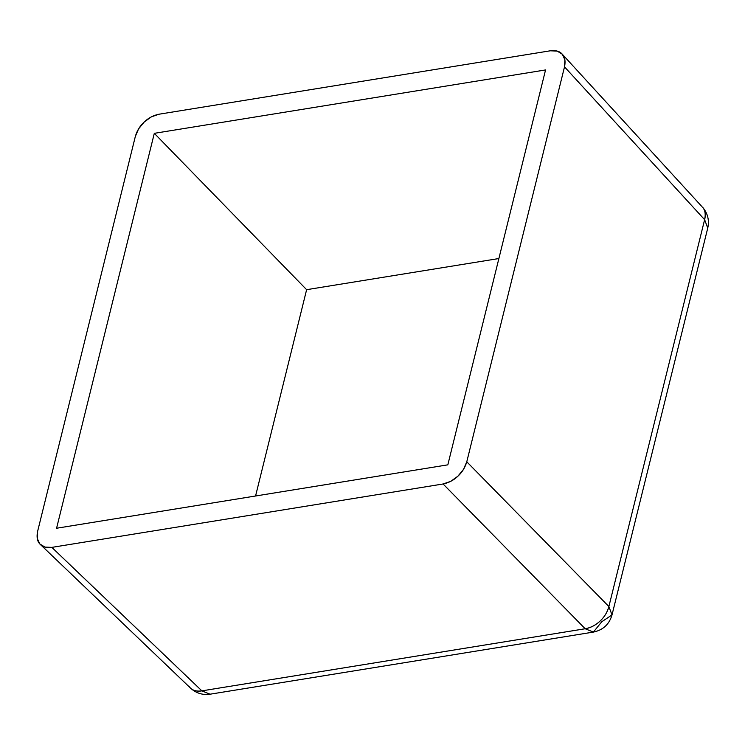 <?xml version="1.0" encoding="UTF-8"?>
<svg xmlns="http://www.w3.org/2000/svg" width="745" height="745" viewBox="0 0 745 745"><rect width="100%" height="100%" fill="white"/><g stroke="black" fill="none" stroke-linecap="round" stroke-linejoin="round"><path stroke-width="1.12" d="M466.78 461.779L608.879 606.551L704.621 219.673L564.514 66.864L466.78 461.779L463.53 469.331L457.886 476.204L450.706 481.344L443.098 483.98L51.843 547.379L201.886 690.866L585.188 628.752L443.098 483.98L51.843 547.379L44.942 547.1L39.82 543.952L37.25 538.411L37.623 531.325L135.348 136.409L138.607 128.857L144.251 121.984L151.421 116.835L159.039 114.209L550.294 50.8L557.186 51.088L562.307 54.236L564.878 59.777L564.514 66.864L466.78 461.779C465.113 467.497 462.151 472.302 457.886 476.204C453.714 480.208 448.779 482.797 443.098 483.98L585.188 628.752A22.965 15.58 -44.5 0 0 608.879 606.551L466.78 461.779M37.623 531.325L135.348 136.409C137.024 130.692 139.986 125.886 144.251 121.984C148.423 117.98 153.349 115.382 159.039 114.209L550.294 50.8C555.854 50.157 559.858 51.303 562.307 54.236C564.915 57.02 565.651 61.23 564.514 66.864L704.621 219.673A22.965 15.17 -42.5 0 0 702.386 207.008L702.498 207.129C705.115 209.932 705.813 214.104 704.621 219.673L608.879 606.551C607.268 612.325 604.335 617.158 600.06 621.069C595.879 625.083 590.925 627.644 585.188 628.752L593.383 632.086L585.188 628.752L201.886 690.866L51.843 547.379C46.283 548.022 42.279 546.877 39.82 543.952C37.213 541.159 36.477 536.949 37.623 531.325M154.308 133.336L56.573 528.242L447.829 464.843L545.554 69.937L154.308 133.336L306.623 289.684L255.563 496.002L306.623 289.684L154.308 133.336L545.554 69.937L447.829 464.843L56.573 528.242L154.308 133.336M498.88 258.534L306.623 289.684L498.88 258.534M701.557 206.207L562.307 54.236M190.506 688.091A22.965 15.142 -46.3 0 0 201.886 690.866C196.401 691.574 192.424 690.457 189.956 687.523L189.388 686.825M702.386 207.008C707.694 213.154 709.482 220.166 707.75 228.044L704.621 219.673L707.75 228.044L612.008 614.932L601.783 621.74L593.383 632.086L210.081 694.2C202.64 695.234 196.131 693.213 190.534 688.119L39.82 543.952M612.008 614.932L608.879 606.551L612.008 614.932C609.233 624.357 603.031 630.074 593.383 632.086M210.081 694.2L201.886 690.866L210.081 694.2"/></g></svg>
